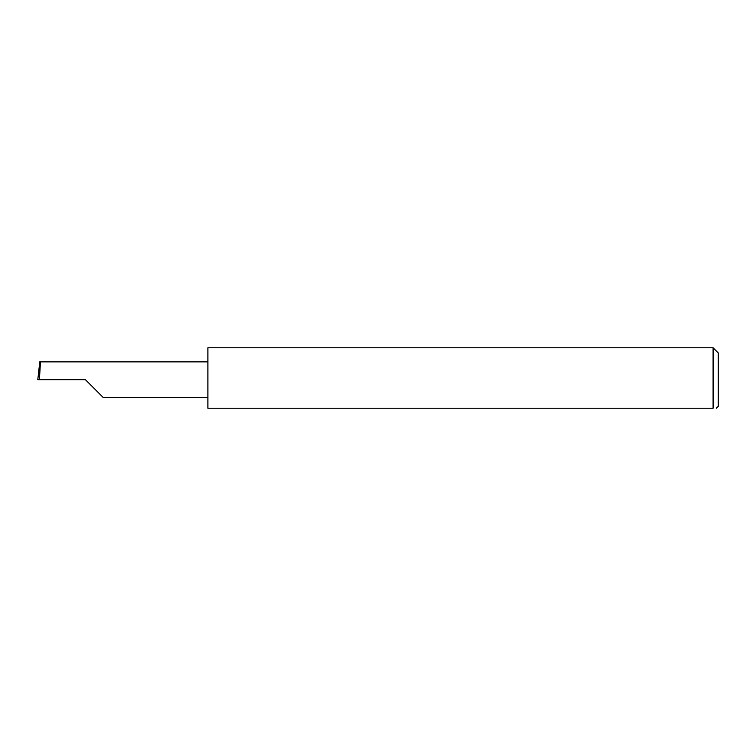 <?xml version="1.0" encoding="UTF-8"?>
<svg xmlns="http://www.w3.org/2000/svg" width="756" height="756" viewBox="0 0 756 756"><rect width="100%" height="100%" fill="white"/><g stroke="black" fill="none" stroke-linecap="round" stroke-linejoin="round"><path stroke-width="1.13" d="M85.428 379.701L103.27 397.543L85.428 379.701L103.27 397.543L85.428 379.701L39.463 379.701L40.399 361.859L39.785 361.859L37.8 379.701L39.463 379.701M713.097 347.807L207.9 347.807L207.9 408.193L713.097 408.193C717.548 408.193 717.548 408.193 713.097 408.193L713.097 347.807L718.2 352.91L718.2 406.492L716.338 408.193M207.9 361.859L40.399 361.859M103.27 397.543L207.9 397.543"/></g></svg>
